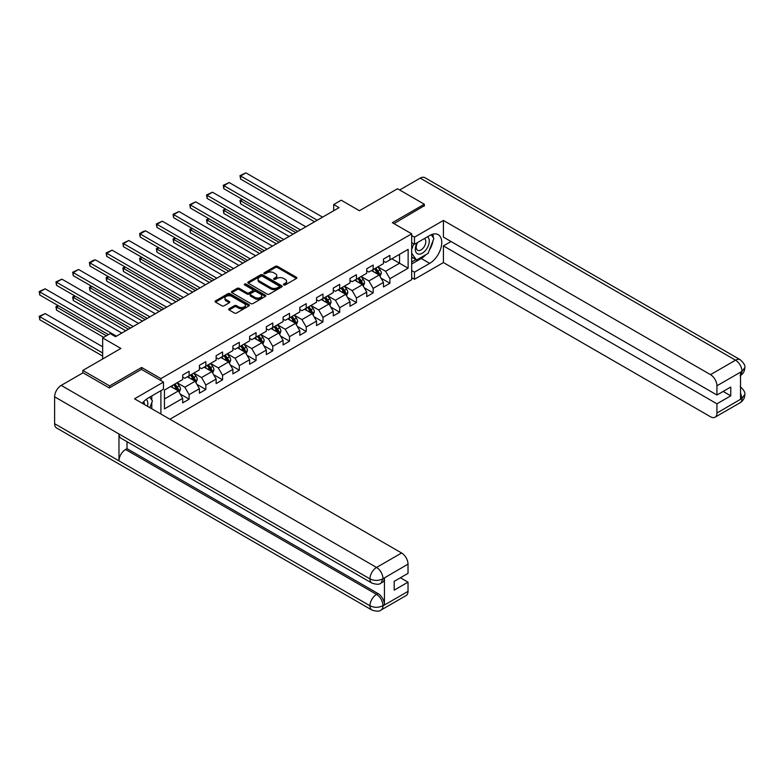 <?xml version="1.0" encoding="UTF-8"?>
<svg xmlns="http://www.w3.org/2000/svg" width="784" height="784" viewBox="0 0 784 784"><rect width="100%" height="100%" fill="white"/><g stroke="black" fill="none" stroke-linecap="round" stroke-linejoin="round"><path stroke-width="1.18" d="M283.749 284.935A1.039 0.598 0 0 0 285.219 284.935L296.401 278.477A1.49 0.862 0 0 0 296.842 277.869A1.49 0.862 0 0 0 296.401 277.262L277.458 266.325A1.49 0.862 0 0 0 275.351 266.325L264.159 272.783A1.039 0.598 0 0 0 265.639 273.626L267.089 272.793A4.763 2.754 0 0 1 273.822 272.793L275.4 273.704A4.763 2.754 0 0 1 276.801 275.654A4.763 2.754 0 0 1 275.4 277.595L273.959 278.428A1.039 0.598 0 0 0 275.429 279.28L276.879 278.447A4.763 2.754 0 0 1 283.612 278.447L285.19 279.359A4.763 2.754 0 0 1 286.591 281.309A4.763 2.754 0 0 1 285.19 283.249L283.749 284.082A1.039 0.598 0 0 0 283.749 284.935L283.749 284.082M229.134 308.749A1.49 0.862 0 0 0 228.693 309.357A1.49 0.862 0 0 0 229.134 309.964L234.445 313.032A1.49 0.862 0 0 0 236.552 313.032L248.979 305.858A1.49 0.862 0 0 0 249.41 305.25A1.49 0.862 0 0 0 248.979 304.643L230.026 293.706A1.49 0.862 0 0 0 227.919 293.706L215.502 300.88A1.49 0.862 0 0 0 215.061 301.487A1.49 0.862 0 0 0 215.502 302.095L221.921 305.799A1.49 0.862 0 0 0 224.028 305.799L229.34 302.732A1.49 0.862 0 0 0 229.781 302.124A1.49 0.862 0 0 0 229.34 301.517L226.155 299.674A3.979 2.303 0 0 1 224.988 298.047A3.979 2.303 0 0 1 227.448 295.921A3.979 2.303 0 0 1 231.79 296.421L244.265 303.624A3.979 2.303 0 0 1 245.431 305.25A3.979 2.303 0 0 1 242.971 307.377A3.979 2.303 0 0 1 238.63 306.877L236.552 305.682A1.49 0.862 0 0 0 234.445 305.682L229.134 308.749L229.134 309.964M424.33 206.084L424.33 204.232L397.517 188.748L359.435 210.729L341.207 200.204L333.7 204.536L339.06 207.633L115.532 336.689L110.172 333.592L102.665 337.924L102.665 358.984M141.6 369.44L141.6 367.461L109.633 385.914L82.82 370.44L120.903 348.449L102.665 337.924M141.6 367.461L160.906 378.613L411.678 233.828L411.678 279.653L169.912 419.234M424.33 204.232L392.363 222.685L411.678 233.828M267.187 294.127A1.49 0.862 0 0 0 269.294 294.127L281.721 286.954A1.49 0.862 0 0 0 282.152 286.346A1.49 0.862 0 0 0 281.721 285.739L262.767 274.802A1.49 0.862 0 0 0 260.66 274.802L248.244 281.975A1.49 0.862 0 0 0 247.803 282.583A1.49 0.862 0 0 0 248.244 283.191L267.187 294.127M245.02 285.16A1.039 0.598 0 0 1 246.078 285.307L265.325 296.421L252.928 303.584A1.49 0.862 0 0 1 250.821 303.584L231.868 292.638L237.189 289.59L237.189 288.355L231.868 291.423A1.49 0.862 0 0 0 231.437 292.03A1.49 0.862 0 0 0 231.868 292.638L231.868 291.423M237.189 289.59A1.49 0.862 0 0 1 239.287 289.59L239.287 288.355A1.49 0.862 0 0 0 237.189 288.355M239.287 288.355L246.98 292.795A1.49 0.862 0 0 0 249.087 292.795L252.605 290.756A1.49 0.862 0 0 0 253.046 290.149A1.49 0.862 0 0 0 252.605 289.541L244.608 284.925A1.039 0.598 0 0 1 246.078 284.073L265.345 295.196A1.49 0.862 0 0 1 265.786 295.803A1.49 0.862 0 0 1 265.345 296.411L265.345 295.196M82.82 372.91L82.82 370.44M109.633 385.914L109.633 387.776M160.906 414.03L160.906 390.687M160.906 380.593L160.906 378.613M180.153 393.999L189.111 399.174L189.111 394.646L199.41 388.707L199.41 393.225L205.849 389.511L205.849 384.993L216.139 379.044L216.139 383.562L222.578 379.848L222.578 375.33L232.877 369.382L232.877 373.899L239.306 370.185L239.306 365.667L249.606 359.719L249.606 364.246L256.045 360.532L256.045 356.005L266.335 350.066L266.335 354.584L272.773 350.869L272.773 346.352L283.073 340.403L283.073 344.921L289.512 341.207L289.512 336.689L299.802 330.74L299.802 335.268L306.24 331.544L306.24 327.026L316.54 321.087L316.54 325.605L322.969 321.891L322.969 317.363L333.269 311.424L333.269 315.942L339.707 312.228L339.707 307.71L349.997 301.762L349.997 306.279L356.436 302.565L356.436 298.047L366.736 292.099L366.736 296.626L373.164 292.902L373.164 288.385L383.464 282.446L383.464 286.964L389.903 283.249L389.903 278.722L408.131 268.197L408.131 249.371L399.556 254.33L399.556 263.248L408.131 268.197M189.111 399.174L182.682 402.888L182.682 398.36L164.444 408.895L164.444 390.069L182.682 379.534L182.682 375.017L189.111 371.302L189.111 375.82L199.41 369.881L199.41 365.354L205.849 361.64L205.849 366.167L216.139 360.219L216.139 355.701L222.578 351.987L222.578 356.504L232.877 350.556L232.877 346.038L239.306 342.324L239.306 346.842L249.606 340.903L249.606 336.375L256.045 332.661L256.045 337.179L266.335 331.24L266.335 326.712L272.773 322.998L272.773 327.526L283.073 321.577L283.073 317.059L289.512 313.345L289.512 317.863L299.802 311.914L299.802 307.397L306.24 303.682L306.24 308.2L316.54 302.261L316.54 297.734L322.969 294.02L322.969 298.537L333.269 292.599L333.269 288.081L339.707 284.357L339.707 288.884L349.997 282.936L349.997 278.418L356.436 274.704L356.436 279.222L366.736 273.273L366.736 268.755L373.164 265.041L373.164 269.559L383.464 263.62L383.464 259.092L389.903 255.378L389.903 259.896L408.131 249.371M187.396 376.81L195.118 381.269L184.828 387.218L177.106 382.759M182.682 377.065L184.828 378.3L189.111 375.82M184.828 387.218L189.111 394.646M195.118 381.269L199.41 388.707M204.134 367.157L211.856 371.616L201.557 377.555L193.834 373.096M199.41 367.402L201.557 368.637L205.849 366.167M201.557 377.555L205.849 384.993M211.856 371.616L216.139 379.044M220.863 357.494L228.585 361.953L218.285 367.902L210.563 363.443M216.139 357.739L218.285 358.984L222.578 356.504M218.285 367.902L222.578 375.33M228.585 361.953L232.877 369.382M237.591 347.831L245.314 352.29L235.024 358.239L227.301 353.78M232.877 348.086L235.024 349.321L239.306 346.842M235.024 358.239L239.306 365.667M245.314 352.29L249.606 359.719M254.33 338.178L262.052 342.628L251.752 348.576L244.03 344.117M249.606 338.423L251.752 339.658L256.045 337.179M251.752 348.576L256.045 356.005M262.052 342.628L266.335 350.066M271.058 328.516L278.781 332.975L268.481 338.913L260.758 334.454M266.335 328.761L268.481 329.995L272.773 327.526M268.481 338.913L272.773 346.352M278.781 332.975L283.073 340.403M287.787 318.853L295.509 323.312L285.219 329.26L277.497 324.801M283.073 319.098L285.219 320.342L289.512 317.863M285.219 329.26L289.512 336.689M295.509 323.312L299.802 330.74M304.525 309.19L312.248 313.649L301.948 319.598L294.225 315.139M299.802 309.445L301.948 310.68L306.24 308.2M301.948 319.598L306.24 327.026M312.248 313.649L316.54 321.087M321.254 299.537L328.976 303.996L318.676 309.935L310.954 305.476M316.54 299.782L318.676 301.017L322.969 298.537M318.676 309.935L322.969 317.363M328.976 303.996L333.269 311.424M337.992 289.874L345.715 294.333L335.415 300.272L327.692 295.813M333.269 290.119L335.415 291.354L339.707 288.884M335.415 300.272L339.707 307.71M345.715 294.333L349.997 301.762M354.721 280.211L362.443 284.67L352.143 290.619L344.421 286.16M349.997 280.456L352.143 281.701L356.436 279.222M352.143 290.619L356.436 298.047M362.443 284.67L366.736 292.099M371.449 270.549L379.172 275.008L368.882 280.956L361.159 276.497M366.736 270.803L368.882 272.038L373.164 269.559M368.882 280.956L373.164 288.385M379.172 275.008L383.464 282.446M391.833 258.789L399.556 263.248L385.61 271.293L377.888 266.834M383.464 261.141L385.61 262.375L389.903 259.896M385.61 271.293L389.903 278.722M333.7 204.536L333.7 210.729M164.444 398.987L178.389 390.932L170.667 386.473M178.389 390.932L182.682 398.36M380.946 278.075L389.903 283.249M364.217 287.738L373.164 292.902M347.479 297.401L356.436 302.565M330.75 307.054L339.707 312.228M314.012 316.716L322.969 321.891M297.283 326.379L306.24 331.544M280.554 336.042L289.512 341.207M263.816 345.695L272.773 350.869M247.087 355.358L256.045 360.532M230.359 365.021L239.306 370.185M213.62 374.674L222.578 379.848M196.892 384.336L205.849 389.511M284.161 285.082L285.19 284.484A4.763 2.754 0 0 0 286.591 282.544L286.591 281.309M276.801 275.654L276.801 276.889A4.763 2.754 0 0 1 275.4 278.839L274.371 279.427M296.401 277.262L296.401 278.477L277.458 267.56A1.49 0.862 0 0 0 275.351 267.56L264.58 273.773M281.721 285.739L281.721 286.954L262.767 276.037A1.49 0.862 0 0 0 260.66 276.037L248.263 283.2M279.084 286.777A1.039 0.598 0 0 0 279.084 285.925L262.454 276.321A1.039 0.598 0 0 0 260.974 276.321L259.455 277.203A4.763 2.754 0 0 0 258.054 279.143A4.763 2.754 0 0 0 259.455 281.093L270.823 287.659A4.763 2.754 0 0 0 277.556 287.659L279.084 286.777L279.084 288.012A1.039 0.598 0 0 0 279.388 287.591L279.388 286.346M258.054 279.143L258.054 280.388A4.763 2.754 0 0 0 259.455 282.328L259.455 281.093M279.084 288.012L277.556 288.894A4.763 2.754 0 0 1 270.823 288.894L259.455 282.328M239.287 289.59L246.98 294.029A1.49 0.862 0 0 0 249.087 294.029L252.605 291.991A1.49 0.862 0 0 0 253.046 291.383L253.046 290.149M254.947 297.401A3.979 2.303 0 0 0 259.288 297.891A3.979 2.303 0 0 0 261.748 295.774A3.979 2.303 0 0 0 260.582 294.147L256.192 291.609A1.49 0.862 0 0 0 254.085 291.609L250.557 293.647A1.49 0.862 0 0 0 250.116 294.255A1.49 0.862 0 0 0 250.557 294.862L254.947 297.401L254.947 298.635A3.979 2.303 0 0 0 259.288 299.135A3.979 2.303 0 0 0 261.748 297.009L261.748 295.774M250.116 294.255L250.116 295.49A1.49 0.862 0 0 0 250.557 296.097L250.557 294.862M254.947 298.635L250.557 296.097M245.431 305.25L245.431 306.495A3.979 2.303 0 0 1 242.971 308.612A3.979 2.303 0 0 1 238.63 308.122L236.552 306.916A1.49 0.862 0 0 0 234.445 306.916L229.153 309.974M224.988 298.047L224.988 299.292A3.979 2.303 0 0 0 226.155 300.919L226.155 299.674M229.34 301.517L229.34 302.732L226.155 300.919M248.979 304.643L248.979 305.858L230.026 294.941A1.49 0.862 0 0 0 227.919 294.941L215.522 302.105L215.502 300.88M380.024 276.478L381.298 273.263A4.018 2.323 -120 0 0 380.015 269.843L377.8 266.883M373.939 271.989L372.439 269.98M295.784 232.623L240.58 200.753L240.58 203.85L293.098 234.171M374.478 268.804L376.692 271.764A4.018 2.323 60 0 1 377.839 274.175L379.133 273.44A4.018 2.323 -120 0 0 377.976 271.019L375.761 268.059M374.752 268.647L377.212 271.921A2.048 1.186 60 0 1 377.584 272.548L379.133 273.44M242.619 199.577L240.58 200.753L239.982 200.41L242.021 199.234M240.58 203.85L239.982 200.41M317.236 220.235L240.58 175.979L240.58 179.075L314.551 221.784M322.596 217.139L245.941 172.882L240.58 175.979L239.982 175.636L245.941 172.882M240.58 179.075L239.982 175.636M417.108 242.766A9.859 5.694 120 0 0 418.803 254.143A9.859 5.694 120 0 0 427.711 247.097A9.859 5.694 120 0 0 427.476 236.788M417.666 242.442A6.752 3.9 120 0 0 417.647 250.272A6.752 3.9 120 0 0 418.636 250.576A6.752 3.9 120 0 0 424.81 245.598A6.752 3.9 120 0 0 424.399 238.581A6.752 3.9 120 0 0 424.379 238.571M431.239 234.73L433.875 238.473L428.084 253.399L416.5 260.082L411.678 256.838M416.5 260.082L411.678 253.212M411.678 249.371L413.795 243.912M147.49 406.279A9.859 5.694 120 0 0 146.187 399.389M144.344 404.466A6.752 3.9 120 0 0 143.648 401.692M149.734 397.135L152.429 400.967L149.842 407.641M425.947 254.633A17.062 9.849 120 0 1 421.224 258.475L429.691 263.365A17.062 9.849 120 0 0 440.843 248.332A17.062 9.849 120 0 0 438.227 234.661A17.062 9.849 120 0 0 429.691 235.504L414.462 244.294L414.462 237.17L443.421 220.451L710.49 374.644L735.539 360.189L420.204 178.125L399.664 189.983M429.691 263.365L414.462 272.166L414.462 279.28L443.421 262.562L443.421 245.902L716.929 403.809L716.929 413.041L742.125 398.36M451.035 241.511L443.421 245.902M723.152 391.432L730.766 395.822L730.766 387.031L716.929 395.018L443.421 237.111L443.421 220.451M411.678 242.687L414.462 244.294M411.678 235.563L414.462 237.17M411.678 277.673L414.462 279.28M411.678 270.549L414.462 272.166M443.421 262.562L710.49 416.755A9.104 5.253 -120 0 0 715.047 417.206A9.104 5.253 -120 0 0 716.929 413.041M420.204 178.125A9.33 5.39 -60 0 1 424.869 177.664L740.204 359.729A9.33 5.39 -60 0 0 735.539 360.189A9.104 5.253 60 0 1 741.978 371.332L716.929 385.797A9.104 5.253 -120 0 0 710.49 374.644M716.929 395.018L716.929 385.797M730.766 395.822L716.929 403.809M740.527 375.507L741.978 371.645L740.527 372.478L740.527 399.105L741.978 398.272L740.527 392.735M424.33 205.712L393.98 223.616M429.338 250.165A17.062 9.849 120 0 0 433.013 240.698M433.287 237.64A17.062 9.849 120 0 0 432.866 234.161M421.224 258.475L411.678 263.992M411.678 262.003L415.755 259.651M411.678 258.289L412.531 257.799M740.204 386.659C743.859 389.952 745.398 392.588 744.8 394.558L741.978 398.272M740.204 359.729C743.859 362.992 745.388 365.638 744.8 367.686L741.978 371.332M371.881 583.08A9.33 5.39 -60 0 1 369.95 578.876C374.242 580.934 378.535 580.915 382.817 578.817L381.093 583.071C379.574 584.619 376.496 584.629 371.881 583.08L120.903 438.178A9.33 5.39 -60 0 1 118.972 433.973L54.615 396.812A9.33 5.39 -60 0 1 61.211 385.395L83.035 372.792L109.319 387.962L141.492 369.382L163.484 382.082L163.484 389.197L148.245 397.988A17.062 9.849 120 0 0 142.276 403.27M163.484 382.082L134.525 398.801L401.594 552.994A9.104 5.253 60 0 1 408.023 564.137L408.023 573.359L394.195 581.356L394.195 590.146L408.023 582.159L408.023 591.381A9.104 5.253 60 0 1 406.141 595.546L381.093 610.011A9.104 5.253 -120 0 0 382.984 605.846L408.023 591.381M151.41 408.552L155.007 410.63M151.792 408.337L151.792 402.613M151.792 400.056L151.792 395.949M381.093 610.011C379.642 611.549 376.575 611.559 371.881 610.021L56.546 427.966A9.33 5.39 -60 0 1 54.615 423.693L118.972 460.845A9.33 5.39 -60 0 1 125.567 449.487L376.545 594.39L377.996 593.547A9.104 5.253 60 0 1 384.434 604.699L384.434 578.073A9.104 5.253 60 0 1 382.543 582.238L381.093 583.071M54.615 396.812L54.615 423.693M61.211 385.395L376.545 567.449A9.33 5.39 -60 0 0 369.95 578.876L118.972 433.973L118.972 460.845L369.95 605.748C374.233 607.816 378.525 607.816 382.817 605.748L382.984 605.846M408.023 582.159L400.408 577.759M127.008 441.706L127.008 448.644L377.996 593.547M127.008 448.644L125.567 449.487M363.286 286.14L364.57 282.926A4.018 2.323 -120 0 0 363.286 279.506L361.071 276.546M357.21 281.652L355.711 279.643M279.045 242.285L223.842 210.406L223.842 213.503L276.37 243.834M357.739 278.467L359.954 281.417A4.018 2.323 60 0 1 361.11 283.837L362.394 283.093A4.018 2.323 -120 0 0 361.248 280.682L359.033 277.722M358.023 278.3L360.483 281.583A2.048 1.186 60 0 1 360.856 282.201L362.394 283.093M225.88 209.23L223.842 210.406L223.254 210.073L225.292 208.897M223.842 213.503L223.254 210.073M346.557 295.803L347.831 292.589A4.018 2.323 -120 0 0 346.548 289.159L344.333 286.209M340.481 291.315L338.972 289.306M262.317 251.948L207.113 220.069L207.113 223.166L259.631 253.487M341.011 288.13L343.225 291.08A4.018 2.323 60 0 1 344.372 293.5L345.666 292.755A4.018 2.323 -120 0 0 344.509 290.335L342.294 287.385M341.295 287.963L343.745 291.246A2.048 1.186 60 0 1 344.117 291.864L345.666 292.755M209.152 218.893L207.113 220.069L206.525 219.726L208.564 218.55M207.113 223.166L206.525 219.726M300.497 229.898L223.842 185.641L223.842 188.738L297.822 231.447M305.868 226.801L229.202 182.545L223.842 185.641L223.254 185.298L229.202 182.545M223.842 188.738L223.254 185.298M283.769 239.561L207.113 195.304L207.113 198.401L281.084 241.109M289.129 236.464L212.474 192.207L207.113 195.304L206.525 194.961L212.474 192.207M207.113 198.401L206.525 194.961M329.829 305.456L331.103 302.242A4.018 2.323 -120 0 0 329.819 298.822L327.604 295.862M323.743 300.968L322.244 298.959M245.588 261.601L190.375 229.732L190.375 232.828L242.903 263.15M324.282 297.783L326.497 300.742A4.018 2.323 60 0 1 327.643 303.163L328.927 302.418A4.018 2.323 -120 0 0 327.781 299.998L325.566 297.048M324.556 297.626L327.016 300.899A2.048 1.186 60 0 1 327.389 301.526L328.927 302.418M192.413 228.556L190.375 229.732L189.787 229.389L191.825 228.213M190.375 232.828L189.787 229.389M313.09 315.119L314.364 311.905A4.018 2.323 -120 0 0 313.09 308.484L310.876 305.525M307.014 310.631L305.505 308.622M228.85 271.264L173.646 239.394L173.646 242.491L226.174 272.812M307.544 307.446L309.758 310.405A4.018 2.323 60 0 1 310.915 312.816L312.199 312.081A4.018 2.323 -120 0 0 311.052 309.66L308.837 306.701M307.828 307.289L310.288 310.562A2.048 1.186 60 0 1 310.66 311.189L312.199 312.081M175.685 238.218L173.646 239.394L173.058 239.051L175.097 237.875M173.646 242.491L173.058 239.051M296.362 324.782L297.636 321.567A4.018 2.323 -120 0 0 296.352 318.147L294.137 315.188M290.286 320.293L288.777 318.284M212.121 280.927L156.918 249.047L156.918 252.144L209.436 282.475M290.815 317.108L293.03 320.058A4.018 2.323 60 0 1 294.176 322.479L295.47 321.734A4.018 2.323 -120 0 0 294.314 319.323L292.099 316.364M291.099 316.942L293.549 320.225A2.048 1.186 60 0 1 293.922 320.842L295.47 321.734M158.956 247.871L156.918 249.047L156.33 248.714L158.368 247.538M156.918 252.144L156.33 248.714M267.04 249.214L190.375 204.957L190.375 208.054L264.355 250.762M272.401 246.127L195.745 201.86L190.375 204.957L189.787 204.624L195.745 201.86M190.375 208.054L189.787 204.624M250.302 258.877L173.646 214.62L173.646 217.717L247.626 260.425M255.662 255.78L179.007 211.523L173.646 214.62L173.058 214.277L179.007 211.523M173.646 217.717L173.058 214.277M233.573 268.54L156.918 224.283L156.918 227.38L230.888 270.088M238.934 265.443L162.278 221.186L156.918 224.283L156.33 223.94L162.278 221.186M156.918 227.38L156.33 223.94M279.633 334.435L280.907 331.23A4.018 2.323 -120 0 0 279.623 327.8L277.409 324.85M273.547 329.946L272.048 327.947M195.392 290.58L140.179 258.71L140.179 261.807L192.707 292.128M274.086 326.771L276.301 329.721A4.018 2.323 60 0 1 277.448 332.142L278.732 331.397A4.018 2.323 -120 0 0 277.585 328.976L275.37 326.026M274.361 326.605L276.821 329.888A2.048 1.186 60 0 1 277.193 330.505L278.732 331.397M142.218 257.534L140.179 258.71L139.591 258.367L141.63 257.191M140.179 261.807L139.591 258.367M216.845 278.202L140.179 233.946L140.179 237.042L214.159 279.751M222.205 275.106L145.55 230.849L140.179 233.946L139.591 233.603L143.345 231.437L145.55 230.849M140.179 237.042L139.591 233.603M262.895 344.098L264.169 340.883A4.018 2.323 -120 0 0 262.885 337.463L260.68 334.503M256.819 339.609L255.31 337.6M178.654 300.243L123.451 268.373L123.451 271.47L175.979 301.791M257.348 336.424L259.563 339.384A4.018 2.323 60 0 1 260.719 341.804L262.003 341.06A4.018 2.323 -120 0 0 260.856 338.639L258.642 335.679M257.632 336.267L260.082 339.541A2.048 1.186 60 0 1 260.455 340.168L262.003 341.06M125.489 267.197L123.451 268.373L122.863 268.03L124.901 266.854M123.451 271.47L122.863 268.03M200.106 287.855L123.451 243.599L123.451 246.695L197.431 289.404M205.467 284.759L128.811 240.502L123.451 243.599L122.863 243.265L128.811 240.502M123.451 246.695L122.863 243.265M246.166 353.76L247.44 350.546A4.018 2.323 -120 0 0 246.156 347.126L243.942 344.166M240.08 349.272L238.581 347.263M161.925 309.905L106.722 278.036L106.722 281.133L159.24 311.454M240.619 346.087L242.834 349.047A4.018 2.323 60 0 1 243.981 351.457L245.274 350.713A4.018 2.323 -120 0 0 244.118 348.302L241.903 345.342M240.904 345.93L243.354 349.203A2.048 1.186 60 0 1 243.726 349.831L245.274 350.713M108.76 276.86L106.722 278.036L106.124 277.693L108.163 276.517M106.722 281.133L106.124 277.693M183.378 297.518L106.722 253.261L106.722 256.358L180.692 299.067M188.738 294.421L112.083 250.165L106.722 253.261L106.124 252.918L112.083 250.165M106.722 256.358L106.124 252.918M229.428 363.423L230.712 360.209A4.018 2.323 -120 0 0 229.428 356.779L227.213 353.829M223.352 358.935L221.852 356.926M145.187 319.568L89.984 287.689L89.984 290.786L142.512 321.117M223.891 355.75L226.096 358.7A4.018 2.323 60 0 1 227.252 361.12L228.536 360.375A4.018 2.323 -120 0 0 227.389 357.965L225.175 355.005M224.165 355.583L226.625 358.866A2.048 1.186 60 0 1 226.997 359.484L228.536 360.375M92.022 286.513L89.984 287.689L89.396 287.356L91.434 286.18M89.984 290.786L89.396 287.356M166.639 307.181L89.984 262.924L89.984 266.021L163.964 308.729M172.01 304.084L95.354 259.827L89.984 262.924L89.396 262.581L93.149 260.415L95.354 259.827M89.984 266.021L89.396 262.581M212.699 373.076L213.973 369.862A4.018 2.323 -120 0 0 212.689 366.442L210.475 363.492M206.623 368.588L205.114 366.589M128.458 329.221L73.255 297.352L73.255 300.448L125.773 330.77M207.152 365.413L209.367 368.362A4.018 2.323 60 0 1 210.524 370.783L211.807 370.038A4.018 2.323 -120 0 0 210.651 367.618L208.446 364.668M207.437 365.246L209.887 368.529A2.048 1.186 60 0 1 210.259 369.146L211.807 370.038M75.293 296.176L73.255 297.352L72.667 297.009L74.705 295.833M73.255 300.448L72.667 297.009M149.911 316.844L73.255 272.587L73.255 275.684L147.225 318.392M155.271 313.747L78.616 269.49L73.255 272.587L72.667 272.244L78.616 269.49M73.255 275.684L72.667 272.244M195.971 382.739L197.245 379.525A4.018 2.323 -120 0 0 195.961 376.104L193.746 373.145M189.885 378.251L188.385 376.242M106.369 335.787L56.526 307.014L56.526 310.111L103.684 337.336M190.424 375.066L192.639 378.025A4.018 2.323 60 0 1 193.785 380.446L195.069 379.701A4.018 2.323 -120 0 0 193.922 377.28L191.708 374.321M190.698 374.909L193.158 378.182A2.048 1.186 60 0 1 193.53 378.809L195.069 379.701M58.565 305.838L56.526 307.014L55.929 306.671L57.967 305.495M56.526 310.111L55.929 306.671M133.182 326.497L56.526 282.24L56.526 285.337L130.497 328.045M138.543 323.4L61.887 279.143L56.526 282.24L55.929 281.907L61.887 279.143M56.526 285.337L55.929 281.907M179.232 392.402L180.516 389.187A4.018 2.323 -120 0 0 179.232 385.767L177.017 382.808M102.665 352.976L39.788 316.677L45.149 313.58L102.665 346.783M173.156 387.913L171.657 385.904M39.788 319.774L39.2 316.334L39.788 316.677L39.788 319.774L102.665 356.073M173.685 384.728L175.9 387.688A4.018 2.323 60 0 1 177.057 390.099L178.34 389.354A4.018 2.323 -120 0 0 177.194 386.943L174.979 383.984M173.97 384.572L176.429 387.845A2.048 1.186 60 0 1 176.802 388.472L178.34 389.354M39.2 316.334L45.149 313.58M116.444 336.16L39.788 291.903L39.788 295L108.398 334.611M121.814 333.063L45.149 288.806L39.788 291.903L39.2 291.56L45.149 288.806M39.788 295L39.2 291.56M285.19 284.484L285.19 283.249M273.959 279.28L273.959 278.428M275.4 278.839L275.4 277.595M264.159 273.626L264.159 272.783M275.351 267.56L275.351 266.325M277.458 267.56L277.458 266.325M248.244 283.191L248.244 281.975M260.66 276.037L260.66 274.802M262.767 276.037L262.767 274.802M270.823 288.894L270.823 287.659M277.556 288.894L277.556 287.659M246.98 294.029L246.98 292.795M249.087 294.029L249.087 292.795M252.605 291.991L252.605 290.756M246.078 285.307L246.078 284.073M234.445 306.916L234.445 305.682M236.552 306.916L236.552 305.682M238.63 308.122L238.63 306.877M227.919 294.941L227.919 293.706M230.026 294.941L230.026 293.706M378.78 274.782L381.269 273.342M377.976 271.019L380.015 269.843M375.115 272.665L376.692 271.764M744.8 394.587C744.702 398.154 743.124 400.879 740.086 402.751A9.104 5.253 -120 0 0 741.978 398.586M384.434 604.699L382.827 605.748M408.023 564.137L382.827 578.817M382.984 578.906L384.434 578.073M382.984 578.592A9.104 5.253 60 0 0 376.545 567.449L401.594 552.994M371.881 610.021A9.33 5.39 -60 0 1 369.95 605.748A9.33 5.39 -60 0 1 376.545 594.39C380.416 596.987 382.563 600.701 382.984 605.532M362.041 284.445L364.54 283.004M361.248 280.682L363.286 279.506M358.386 282.328L359.954 281.417M345.313 294.098L347.812 292.657M344.509 290.335L346.548 289.159M341.657 291.991L343.225 291.08M328.584 303.761L331.073 302.32M327.781 299.998L329.819 298.822M324.919 301.654L326.497 300.742M311.846 313.424L314.345 311.983M311.052 309.66L313.09 308.484M308.19 311.307L309.758 310.405M295.117 323.086L297.606 321.646M294.314 319.323L296.352 318.147M291.462 320.97L293.03 320.058M278.389 332.739L280.878 331.299M277.585 328.976L279.623 327.8M274.723 330.632L276.301 329.721M261.65 342.402L264.149 340.962M260.856 338.639L262.885 337.463M257.995 340.285L259.563 339.384M244.922 352.065L247.411 350.624M244.118 348.302L246.156 347.126M241.256 349.948L242.834 349.047M228.183 361.728L230.682 360.287M227.389 357.965L229.428 356.779M224.528 359.611L226.096 358.7M211.455 371.381L213.954 369.94M210.651 367.618L212.689 366.442M207.799 369.274L209.367 368.362M194.726 381.044L197.215 379.603M193.922 377.28L195.961 376.104M191.061 378.927L192.639 378.025M177.988 390.706L180.487 389.266M177.194 386.943L179.232 385.767M174.332 388.59L175.9 387.688M715.047 417.206L740.086 402.751M744.8 367.716C744.682 371.253 743.105 373.948 740.086 375.81"/></g></svg>

